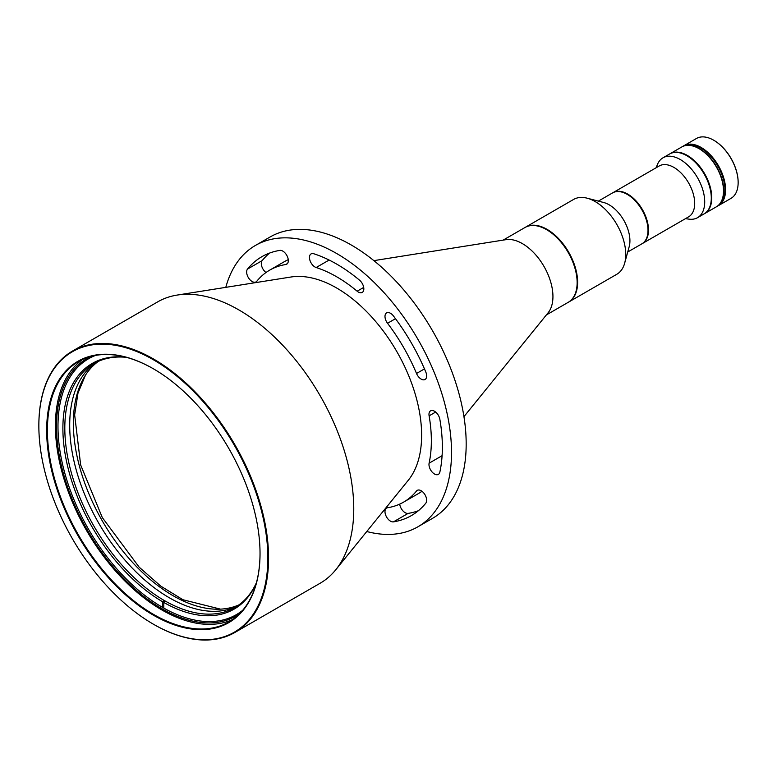 <?xml version="1.0" encoding="UTF-8"?>
<svg xmlns="http://www.w3.org/2000/svg" width="777" height="777" viewBox="0 0 777 777"><rect width="100%" height="100%" fill="white"/><g stroke="black" fill="none" stroke-linecap="round" stroke-linejoin="round"><path stroke-width="1.17" d="M225.796 287.354A162.451 93.794 60 0 1 255.429 245.445L270.095 236.985A162.451 93.794 60 0 1 351.311 245.027A162.451 93.794 60 0 1 457.439 388.179A162.451 93.794 60 0 1 432.536 518.346L417.871 526.816A162.451 93.794 60 0 1 366.763 531.517M255.429 245.445A162.451 93.794 60 0 1 336.645 253.496A162.451 93.794 60 0 1 442.773 396.639A162.451 93.794 60 0 1 417.871 526.816M256.779 281.264A7.78 4.487 60 0 1 256.031 281.905A7.78 4.487 60 0 1 248.698 278.137A7.78 4.487 60 0 1 247.504 269.085A149.485 86.305 60 0 1 261.907 256.672A149.485 86.305 60 0 1 279.856 250.398A7.78 4.487 60 0 1 287.101 255.963A7.78 4.487 60 0 1 286.703 264.199A7.78 4.487 60 0 1 285.761 264.52A133.935 77.331 -120 0 0 269.687 270.143A133.935 77.331 -120 0 0 256.779 281.264M265.996 272.523A7.78 4.487 60 0 1 262.17 260.616A149.485 86.305 60 0 1 269.6 253.059M288.248 259.673A133.935 77.331 -120 0 0 284.343 261.674L269.687 270.143M316.152 267.531A7.78 4.487 60 0 1 310.14 260.917A7.78 4.487 60 0 1 311.072 253.914A7.78 4.487 60 0 1 313.772 253.758A149.485 86.305 60 0 1 359.528 280.176A7.78 4.487 60 0 1 363.617 286.966A7.78 4.487 60 0 1 362.228 292.424A7.78 4.487 60 0 1 357.148 291.2A133.935 77.331 -120 0 0 316.152 267.531L329.127 260.042M387.538 323.281A7.78 4.487 60 0 1 386.596 312.898A7.78 4.487 60 0 1 393.444 315.977A149.485 86.305 60 0 1 425.796 372.018A7.78 4.487 60 0 1 425.048 379.487A7.78 4.487 60 0 1 416.521 373.484A133.935 77.331 -120 0 0 387.538 323.281L395.483 318.696M416.521 491.006A7.78 4.487 60 0 1 417.268 490.355A7.78 4.487 60 0 1 424.601 494.123A7.78 4.487 60 0 1 425.796 503.185A149.485 86.305 60 0 1 411.392 515.588A149.485 86.305 60 0 1 393.444 521.862A7.78 4.487 60 0 1 386.198 516.297A7.78 4.487 60 0 1 386.596 508.061A7.78 4.487 60 0 1 387.538 507.74A133.935 77.331 -120 0 0 403.613 502.117A133.935 77.331 -120 0 0 416.521 491.006L418.201 490.034M403.613 502.117L418.279 493.657A133.935 77.331 -120 0 0 421.969 491.278M418.366 510.732A149.485 86.305 60 0 1 408.11 513.393A7.78 4.487 60 0 1 399.708 504.127M429.108 415.841A7.78 4.487 60 0 1 430.594 410.829A7.78 4.487 60 0 1 436.014 412.364A7.78 4.487 60 0 1 439.85 419.298A149.485 86.305 60 0 1 439.85 472.125A7.78 4.487 60 0 1 438.364 474.388A7.78 4.487 60 0 1 431.837 471.697A7.78 4.487 60 0 1 429.108 463.179A133.935 77.331 -120 0 0 429.108 415.841L435.664 412.053M38.85 425.641A162.451 93.794 60 0 1 38.85 425.427A162.451 93.794 60 0 1 72.494 351.058L157.663 301.884A162.451 93.794 60 0 1 177.146 295.075L290.977 277.01A120.182 69.386 60 0 1 336.645 288.005A120.182 69.386 60 0 1 411.159 381.963A120.182 69.386 60 0 1 408.304 480.244L335.751 569.794A162.451 93.794 60 0 1 320.114 583.255L234.936 632.429A162.451 93.794 60 0 1 153.72 624.387A162.451 93.794 60 0 1 153.535 624.281M177.146 295.075A162.451 93.794 60 0 1 238.889 309.936A162.451 93.794 60 0 1 339.607 436.936A162.451 93.794 60 0 1 335.751 569.794M72.494 351.058A162.451 93.794 60 0 1 153.72 359.11A162.451 93.794 60 0 1 259.839 502.263A162.451 93.794 60 0 1 234.936 632.429M153.351 359.741A161.927 93.493 -120 0 0 38.85 425.854A161.927 93.493 -120 0 0 153.351 624.174A161.927 93.493 -120 0 0 267.851 558.061A161.927 93.493 -120 0 0 153.351 359.741M153.351 368.774L153.351 368.774A150.864 87.102 60 0 1 260.033 553.545A150.864 87.102 60 0 1 153.351 615.141A150.864 87.102 60 0 1 46.669 430.371A150.864 87.102 60 0 1 153.351 368.774M95.552 355.41A147.756 85.305 -120 0 0 88.588 358.731A147.756 85.305 -120 0 0 88.588 529.351A147.756 85.305 -120 0 0 236.344 614.656A147.756 85.305 -120 0 0 242.706 610.285M164.928 601.039A147.756 85.305 60 0 1 163.792 600.33M239.306 613.985A148.795 85.907 60 0 1 87.335 530.069A148.795 85.907 60 0 1 90.656 356.507M232.789 619.454A150.35 86.801 60 0 1 86.558 530.516A150.35 86.801 60 0 1 82.663 359.411M153.535 368.881A150.35 86.801 -120 0 0 78.545 361.538A150.35 86.801 -120 0 0 78.545 535.149A150.35 86.801 -120 0 0 228.894 621.95A150.35 86.801 -120 0 0 260.033 553.341M546.707 229.72A42.861 24.747 60 0 1 546.833 229.788A42.861 24.747 60 0 1 577.136 282.284A42.861 24.747 60 0 1 577.136 282.42A42.861 24.747 -120 0 0 546.707 229.72M546.357 314.947L568.191 302.34A43.201 24.942 -120 0 0 577.136 282.566A43.201 24.942 -120 0 0 546.59 229.652L546.59 229.652A43.201 24.942 -120 0 0 524.99 227.506L503.156 240.112M373.863 260.635L505.973 239.666A43.201 24.942 60 0 1 522.397 243.619A43.201 24.942 60 0 1 549.174 277.399A43.201 24.942 60 0 1 548.154 312.733L463.947 416.647M525.233 227.37A43.201 24.942 60 0 1 525.475 227.224A43.201 24.942 60 0 1 561.198 241.521A43.201 24.942 60 0 1 577.156 288.18A43.201 24.942 60 0 1 568.677 302.059A43.201 24.942 60 0 1 568.434 302.195M525.475 227.224L573.591 199.446A43.201 24.942 60 0 1 587.121 198.184A43.201 24.942 60 0 1 625.271 260.402A43.201 24.942 60 0 1 624.659 263.199A43.201 24.942 60 0 1 616.792 274.281L568.677 302.059M587.121 198.184L603.661 202.496A29.38 16.958 60 0 1 629.603 244.804A29.38 16.958 60 0 1 629.185 246.707L624.659 263.199M627.738 252.001L641.928 243.803A29.38 16.958 -120 0 0 647.688 234.363A29.38 16.958 -120 0 0 648.008 230.351A29.38 16.958 -120 0 0 627.243 194.376A29.38 16.958 -120 0 0 612.548 192.919L598.358 201.117M627.36 194.444A29.031 16.764 60 0 1 627.486 194.512A29.031 16.764 60 0 1 648.008 230.07A29.031 16.764 60 0 1 648.008 230.215A29.031 16.764 -120 0 0 627.36 194.444M718.123 205.798A34.567 19.959 60 0 0 718.434 205.623L730.992 198.368A34.567 19.959 -120 0 0 738.15 182.546A34.567 19.959 -120 0 0 713.713 140.219A34.567 19.959 -120 0 0 713.49 140.093A34.567 19.959 -120 0 0 696.425 138.5L683.867 145.755A34.567 19.959 60 0 1 718.434 165.715A34.567 19.959 60 0 1 718.434 205.623A34.567 19.959 -120 0 0 718.434 165.715A34.567 19.959 -120 0 0 683.867 145.755L683.255 146.105A34.567 19.959 60 0 1 717.822 166.064A34.567 19.959 60 0 1 717.822 205.973A34.567 19.959 -120 0 0 719.803 204.526A34.567 19.959 -120 0 0 716.724 164.248A34.567 19.959 -120 0 0 683.255 146.105L682.031 146.814A34.567 19.959 -120 0 0 681.915 146.882M713.83 140.287A34.217 19.755 60 0 1 713.956 140.355A34.217 19.755 60 0 1 738.15 182.265A34.217 19.755 60 0 1 738.15 182.41M642.171 243.657A29.38 16.958 -120 0 0 642.414 243.522A29.38 16.958 -120 0 0 642.414 209.596A29.38 16.958 -120 0 0 613.043 192.638A29.38 16.958 -120 0 0 612.8 192.783M642.414 243.522L688.607 216.851A29.38 16.958 -120 0 0 688.607 182.925A29.38 16.958 -120 0 0 659.226 165.967L613.043 192.638M685.469 218.667L688.985 219.143A34.567 19.959 -120 0 0 697.552 217.677A34.567 19.959 -120 0 0 697.552 177.768A34.567 19.959 -120 0 0 662.985 157.809A34.567 19.959 -120 0 0 657.439 164.491L656.099 167.774M697.552 217.677L704.137 213.879A34.567 19.959 -120 0 0 711.295 198.057A34.567 19.959 -120 0 0 686.849 155.721A34.567 19.959 -120 0 0 669.57 154.011L662.985 157.809M686.975 155.798A34.217 19.755 60 0 1 687.091 155.866A34.217 19.755 60 0 1 711.295 197.776A34.217 19.755 60 0 1 711.295 197.912A34.217 19.755 -120 0 0 687.917 156.352A34.217 19.755 -120 0 0 686.975 155.798M716.472 206.75A34.567 19.959 -120 0 0 716.598 206.682A34.567 19.959 -120 0 0 718.579 205.235A34.567 19.959 -120 0 0 715.5 164.957A34.567 19.959 -120 0 0 682.031 146.814M237.228 606.07A140.841 81.313 60 0 1 98.873 523.407A140.841 81.313 60 0 1 96.474 362.257A140.841 81.313 60 0 0 98.873 523.407A140.841 81.313 60 0 0 237.228 606.07M238.976 604.856A140.841 81.313 60 0 1 102.535 521.299A140.841 81.313 60 0 1 98.388 361.354M256.391 582.857A141.841 81.896 60 0 1 163.792 602.447L163.792 607.983M126.398 357.333A140.841 81.313 -120 0 0 93.988 363.597A140.841 81.313 -120 0 0 72.28 476.068A140.841 81.313 -120 0 0 163.792 600.223L163.792 602.447L165.015 600.922A140.841 81.313 -120 0 0 234.829 607.546A140.841 81.313 -120 0 0 256.459 582.614M162.578 607.274L162.578 601.738A141.841 81.896 60 0 1 64.617 450.796A141.841 81.896 60 0 1 126.146 357.265M165.015 600.922A140.841 81.313 -120 0 1 163.792 600.223L162.578 601.738M669.813 153.875A34.567 19.959 60 0 1 670.056 153.729A34.567 19.959 60 0 1 688.169 155.934A34.567 19.959 60 0 1 710.071 186.431A34.567 19.959 60 0 1 704.622 213.597A34.567 19.959 60 0 1 704.38 213.733M704.622 213.597L716.355 206.818A34.567 19.959 -120 0 0 723.513 190.996A34.567 19.959 -120 0 0 699.902 149.165A34.567 19.959 -120 0 0 699.067 148.669A34.567 19.959 -120 0 0 681.788 146.96L670.056 153.729M699.193 148.737A34.217 19.755 60 0 1 699.319 148.805A34.217 19.755 60 0 1 700.135 149.301A34.217 19.755 60 0 1 723.513 190.715A34.217 19.755 60 0 1 723.513 190.86M247.504 269.085L262.17 260.616M285.761 264.52L287.451 263.549M357.148 291.2L363.704 287.412M416.521 373.484L424.465 368.9M393.444 521.862L408.11 513.393M429.108 463.179L442.084 455.691M716.598 206.682L718.434 205.623M220.513 609.139L182.906 599.727L160.722 586.091L139.19 567.191L102.311 517.579L80.662 464.976L74.65 414.869L77.982 393.123L85.451 375.213"/></g></svg>
